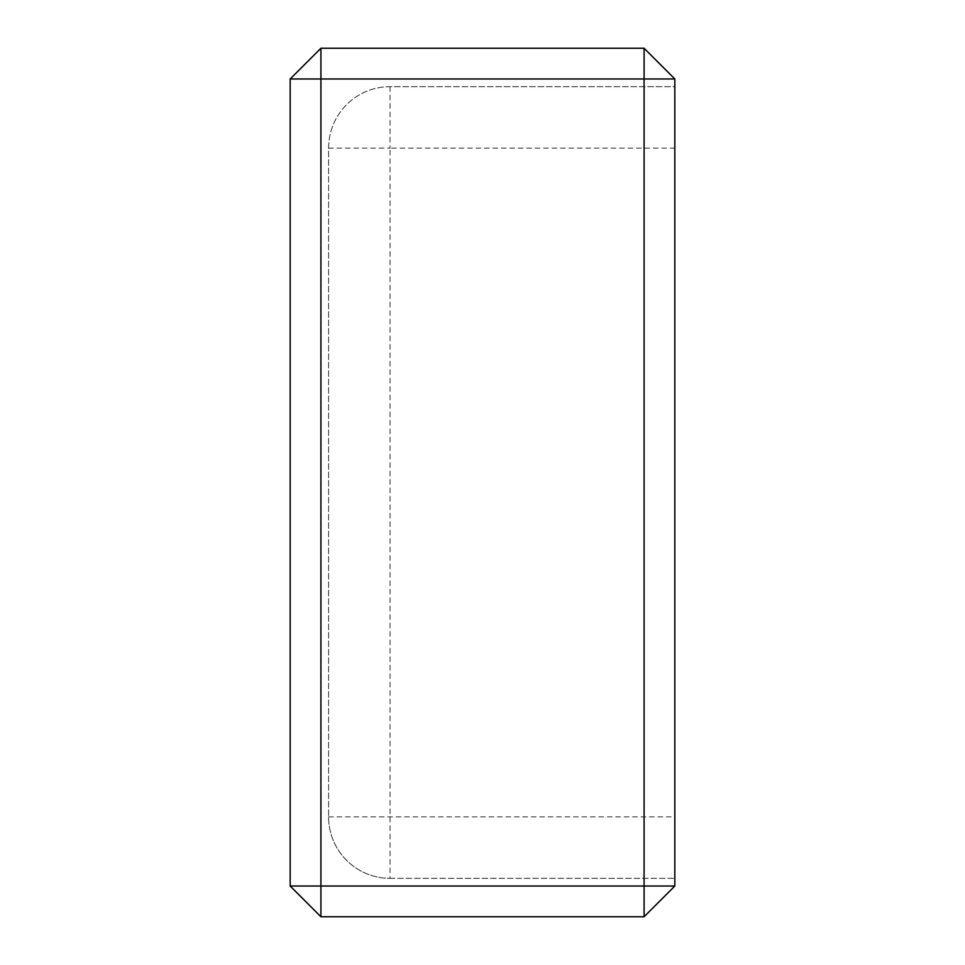 <?xml version="1.0" encoding="UTF-8"?>
<svg xmlns="http://www.w3.org/2000/svg" width="965" height="965" viewBox="0 0 965 965"><rect width="100%" height="100%" fill="white"/><g stroke="black" fill="none" stroke-linecap="round" stroke-linejoin="round"><path stroke-width="0.72" stroke-dasharray="4.83 3.62" d="M390.053 878.343L674.825 878.343L674.825 86.657L390.053 86.657A61.458 61.458 0 0 0 328.595 148.115L328.595 816.885L328.595 148.115A61.458 61.458 0 0 1 390.053 86.657L674.825 86.657L674.825 78.973L644.089 48.25L320.911 48.25L290.175 78.973L290.175 886.027L320.911 916.75L644.089 916.75L674.825 886.027L674.825 878.343L390.053 878.343A61.458 61.458 0 0 1 328.595 816.885A61.458 61.458 0 0 0 390.053 878.343L390.053 148.115L674.825 148.115M328.595 816.885L674.825 816.885M390.053 86.657L390.053 148.115L328.595 148.115"/><path stroke-width="1.45" d="M674.825 78.973L674.825 886.027L644.089 916.75L320.911 916.75L320.911 78.973L644.089 78.973L644.089 886.027L290.175 886.027L290.175 78.973L320.911 78.973L320.911 48.25L644.089 48.25L674.825 78.973L644.089 78.973L644.089 48.25M320.911 48.25L290.175 78.973M644.089 916.75L644.089 886.027L674.825 886.027M320.911 916.75L290.175 886.027"/></g></svg>
